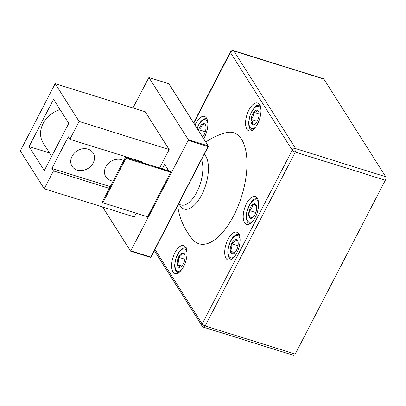 <?xml version="1.0" encoding="UTF-8"?>
<svg xmlns="http://www.w3.org/2000/svg" width="406" height="406" viewBox="0 0 406 406"><rect width="100%" height="100%" fill="white"/><g stroke="black" fill="none" stroke-linecap="round" stroke-linejoin="round"><path stroke-width="0.61" d="M154.975 249.492L202.142 323.993A2.649 2.197 147.7 0 0 202.152 326.114A2.649 2.649 0 0 0 203.599 327.226L293.639 355.346A2.649 1.213 -72.7 0 0 295.223 354.073L385.34 180.218A2.649 1.213 -72.7 0 0 385.7 176.737L323.871 79.074A2.649 1.213 -72.7 0 0 323.506 78.774L233.47 50.654A2.649 2.649 0 0 0 230.324 51.963A2.649 0.853 27.4 0 0 230.425 52.481A2.649 2.197 -32.3 0 1 233.836 50.953A2.649 1.213 -72.7 0 0 233.47 50.654M192.434 239.18A58.149 26.578 -72.7 0 0 241.621 196.271A58.149 26.578 -72.7 0 0 225.787 132.742A66.285 66.285 0 0 0 205.791 142.019M204.279 154.376A29.46 13.464 107.3 0 1 202.122 193.997A29.46 13.464 107.3 0 1 179.376 204.487M146.424 216.418L147.18 217.611L170.86 171.921L170.063 170.657L169.774 171.215M168.815 170.916L164.674 164.374L162.329 168.891M159.599 168.038L169.165 149.581L145.226 111.767L55.191 83.646L20.3 150.956L44.239 188.77L53.48 170.941L109.321 188.379M44.239 188.77L134.274 216.895L136.183 213.221M132.945 107.93L148.906 77.495L188.293 139.659L188.222 140.359L130.6 251.162L102.606 206.999M167.571 169.373L167.059 170.368M168.013 169.652L167.825 169.591A0.528 0.442 -32.3 0 1 167.607 169.003M166.018 166.501A0.528 0.442 147.7 0 0 166.024 166.927L167.607 169.429M141.592 162.415L141.917 161.786L69.888 139.288L79.129 121.46L55.191 83.646M79.129 121.46L169.165 149.581M29.065 146.561L44.284 170.601L68.776 123.348L53.562 99.308L29.065 146.561L49.496 152.945M69.888 139.288L68.299 136.786L51.897 168.434L53.48 170.941M139.111 161.639L139.436 161.015M51.897 168.434L110.214 186.648M123.744 160.548A12.459 10.333 147.7 0 0 121.8 159.71A12.459 10.333 147.7 0 0 107.925 163.877A12.459 10.333 147.7 0 0 105.844 176.854A12.459 10.333 147.7 0 0 113.091 181.101M88.036 149.164A12.459 10.333 147.7 0 0 74.161 153.331A12.459 10.333 147.7 0 0 72.08 166.308A12.459 10.333 147.7 0 0 88.138 168.373A12.459 10.333 147.7 0 0 93.136 152.976A12.459 10.333 147.7 0 0 88.036 149.164M60.088 109.625A24.39 20.229 147.7 0 0 43.214 143.013L51.663 156.366M170.713 172.21L125.956 158.233L125.398 157.355L170.576 171.464M147.606 216.789L102.85 202.807L102.292 201.934L125.398 157.355M125.956 158.233L102.85 202.807M258.998 115.461L258.972 115.695A7.582 3.466 107.3 0 1 256.409 122.556L256.287 122.724A7.582 3.466 107.3 0 1 254.816 124.216A7.582 3.466 107.3 0 1 252.466 124.566L252.37 124.505C253.009 123.175 252.588 121.501 251.111 119.486L251.136 119.257C253.05 117.293 253.902 115.01 253.699 112.391L253.826 112.223C256.145 111.944 257.419 111.33 257.643 110.381L257.744 110.442A7.582 3.466 107.3 0 1 258.693 111.797A7.582 3.466 107.3 0 1 258.998 115.461M253.75 112.259L259.058 113.919M251.086 119.389L257.196 121.298M252.37 124.505A7.582 3.466 107.3 0 1 251.111 119.486M251.136 119.257A7.582 3.466 107.3 0 1 253.699 112.391M253.826 112.223A7.582 3.466 107.3 0 1 257.643 110.381M198.478 130.468A7.582 3.466 107.3 0 1 198.671 129.808L198.747 129.57C200.98 128.088 202.168 126.261 202.3 124.094L205.644 125.337A7.582 3.466 107.3 0 1 205.253 131.991L205.177 132.229A7.582 3.466 107.3 0 1 202.558 136.908M198.681 129.676L205.324 131.752M198.747 129.57A7.582 3.466 107.3 0 1 202.3 124.094M202.432 124.008A7.582 3.466 107.3 0 1 205.588 125.185M256.15 204.928L252.796 204.396A7.582 3.466 107.3 0 1 256.15 204.928L256.211 205.06A7.582 3.466 107.3 0 1 256.333 205.355A7.582 3.466 107.3 0 1 256.176 211.46L256.11 211.699A7.582 3.466 107.3 0 1 252.725 217.57L249.172 217.007C250.243 215.216 250.253 213.084 249.208 210.607L249.274 210.364C251.456 208.75 252.583 206.796 252.664 204.497L256.394 205.527M249.208 210.481L255.841 212.551M252.593 217.672A7.582 3.466 107.3 0 1 252.456 217.773A7.582 3.466 107.3 0 1 249.238 217.139M249.172 217.007A7.582 3.466 107.3 0 1 249.208 210.607M249.274 210.364A7.582 3.466 107.3 0 1 252.664 204.497M259.607 104.652A14.58 6.663 -72.7 0 0 257.602 102.992A14.58 6.663 -72.7 0 0 246.894 114.923A14.58 6.663 -72.7 0 0 248.908 130.833A14.58 6.663 -72.7 0 0 258.708 121.424A14.58 6.663 -72.7 0 0 259.607 104.652M203.69 138.705A14.58 6.663 -72.7 0 0 206.517 118.08A14.58 6.663 -72.7 0 0 204.507 116.42A14.58 6.663 -72.7 0 0 195.042 125.038M257.247 198.214A14.58 6.663 -72.7 0 0 255.242 196.55A14.58 6.663 -72.7 0 0 244.529 208.486A14.58 6.663 -72.7 0 0 246.543 224.391A14.58 6.663 -72.7 0 0 256.348 214.987A14.58 6.663 -72.7 0 0 257.247 198.214M182.37 252.877L182.497 252.852A7.582 3.466 107.3 0 1 184.755 254.445A7.582 3.466 107.3 0 1 185.04 255.628L185.065 255.821A7.582 3.466 107.3 0 1 183.781 262.87L183.679 263.093A7.582 3.466 107.3 0 1 180.873 266.864A7.582 3.466 107.3 0 1 179.858 267.361L179.731 267.392C179.939 266.793 179.092 265.869 177.189 264.616L177.168 264.423C178.65 262.418 179.076 260.068 178.447 257.374L178.549 257.15C180.873 256.064 182.147 254.643 182.37 252.877A7.582 3.466 107.3 0 0 178.549 257.15M178.473 257.237L184.897 259.241M177.143 264.56L181.812 266.021M184.903 254.922L182.497 252.852M179.731 267.392A7.582 3.466 107.3 0 1 177.189 264.616M177.168 264.423A7.582 3.466 107.3 0 1 178.447 257.374M235.465 239.454L235.592 239.423A7.582 3.466 107.3 0 1 237.85 241.017A7.582 3.466 107.3 0 1 238.129 242.199L238.155 242.392A7.582 3.466 107.3 0 1 236.876 249.441L236.774 249.665A7.582 3.466 107.3 0 1 233.968 253.435A7.582 3.466 107.3 0 1 232.948 253.938L232.826 253.968C233.034 253.369 232.186 252.446 230.283 251.187L230.258 250.999C231.74 248.99 232.171 246.64 231.542 243.945L231.643 243.727C233.968 242.641 235.241 241.215 235.465 239.454A7.582 3.466 107.3 0 0 231.643 243.727M231.567 243.808L237.987 245.818M230.232 251.136L234.907 252.593M237.992 241.494L235.592 239.423M232.826 253.968A7.582 3.466 107.3 0 1 230.283 251.187M230.258 250.999A7.582 3.466 107.3 0 1 231.542 243.945M226.051 258.394A14.58 6.663 -72.7 0 0 228.06 260.053A14.58 6.663 -72.7 0 0 238.769 248.122A14.58 6.663 -72.7 0 0 236.754 232.212A14.58 6.663 -72.7 0 0 226.954 241.621A14.58 6.663 -72.7 0 0 226.051 258.394M172.961 271.817A14.58 6.663 -72.7 0 0 174.966 273.477A14.58 6.663 -72.7 0 0 185.674 261.545A14.58 6.663 -72.7 0 0 183.659 245.64A14.58 6.663 -72.7 0 0 173.859 255.044A14.58 6.663 -72.7 0 0 172.961 271.817M385.34 180.218L295.299 152.098A2.649 1.213 -72.7 0 0 295.664 148.616L233.836 50.953L323.871 79.074M295.223 354.073L205.182 325.947L295.299 152.098A2.649 0.853 27.4 0 1 292.254 150.139L230.425 52.481L193.819 123.104M385.7 176.737L295.664 148.616A2.649 2.197 147.7 0 0 292.254 150.139L202.142 323.993A2.649 0.853 -152.6 0 0 205.182 325.947A2.649 1.213 -72.7 0 1 203.599 327.226M201.528 159.68A26.512 12.119 107.3 0 1 197.94 189.8A26.512 12.119 107.3 0 1 180.949 204.974L178.452 204.198M148.977 77.556L168.784 83.743L208.1 145.85L208.029 146.546L188.222 140.359M150.337 257.292L150.727 257.094L208.029 146.546L208.344 146.536A0.528 0.528 0 0 0 208.319 146.008A0.528 0.442 -32.3 0 0 208.1 145.85L188.293 139.659M130.915 250.908L151.037 257.089L208.324 146.434A0.528 0.442 -32.3 0 0 208.319 146.008L169.003 83.905A0.528 0.442 -32.3 0 0 168.784 83.743L168.617 83.692M130.6 251.162L150.408 257.353A0.528 0.528 0 0 0 151.037 257.089L151.017 256.988M255.465 127.21A11.667 5.334 107.3 0 1 249.528 126.403A11.667 5.334 107.3 0 1 250.416 114.568A11.667 5.334 107.3 0 1 256.323 106.58A11.667 5.334 107.3 0 1 260.936 109.701M197.174 128.403A11.667 5.334 107.3 0 1 203.117 120.059A11.667 5.334 107.3 0 1 207.842 123.13M253.105 220.768A11.667 5.334 107.3 0 1 249.563 222.249A11.667 5.334 107.3 0 1 248.858 206.228A11.667 5.334 107.3 0 1 258.571 203.264M181.528 269.858A11.667 5.334 107.3 0 1 176.443 270.472A11.667 5.334 107.3 0 1 178.112 253.725A11.667 5.334 107.3 0 1 186.993 252.349M234.617 256.43A11.667 5.334 107.3 0 1 229.537 257.049A11.667 5.334 107.3 0 1 231.207 240.296A11.667 5.334 107.3 0 1 240.088 238.926M177.64 205.771A66.285 66.285 0 0 0 192.52 239.281M169.003 83.905A0.528 0.528 0 0 0 168.713 83.687L148.906 77.495M260.358 105.24C257.952 105.149 256.673 105.337 256.521 105.804L254.537 107.351L250.274 114.436L248.665 122.165L248.868 125.5L249.619 127.9C249.477 128.372 250.421 129.255 252.456 130.549M197.052 128.215L199.219 123.657L201.427 120.795L204.274 118.831L206.786 118.552M250.091 224.107C248.056 222.818 247.112 221.935 247.254 221.463L246.508 219.062L246.675 212.434L249.949 203.787L252.156 200.929C253.801 199.097 255.744 198.387 257.998 198.803M186.415 247.888C181.132 247.787 182.467 249.025 180.599 250C177.584 252.852 175.631 257.693 174.737 264.519C174.55 267.767 175.179 270.254 176.62 271.969L178.513 273.197M239.51 234.465C234.221 234.358 235.556 235.597 233.689 236.576C230.679 239.428 228.725 244.265 227.827 251.091C227.644 254.344 228.273 256.825 229.715 258.546L231.608 259.769M154.376 250.649L202.152 326.114M230.324 51.963L193.616 122.785"/></g></svg>
